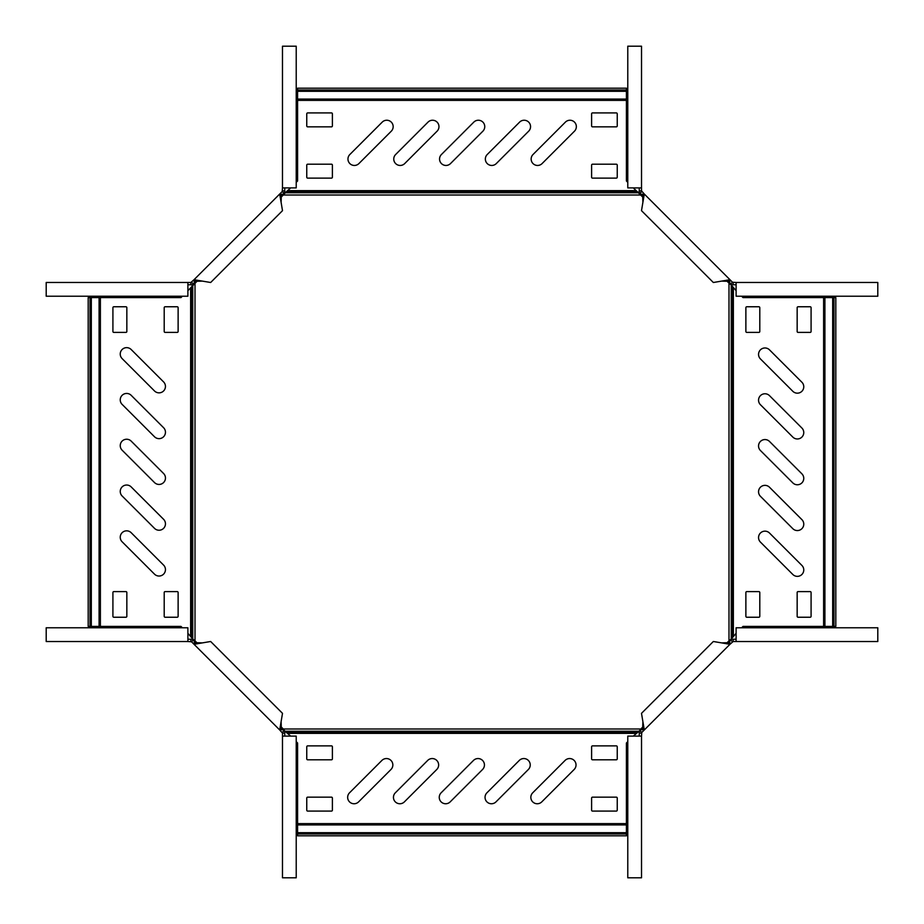 <?xml version="1.0" encoding="UTF-8"?>
<svg xmlns="http://www.w3.org/2000/svg" width="924" height="924" viewBox="0 0 924 924"><rect width="100%" height="100%" fill="white"/><g stroke="black" fill="none" stroke-linecap="round" stroke-linejoin="round"><path stroke-width="1.39" d="M797.343 438.969A6.41 6.41 0 0 0 801.882 428.02L769.496 395.645A6.41 6.41 0 0 0 760.429 395.645A6.41 6.41 0 0 0 760.429 404.712L792.815 437.087A6.41 6.41 0 0 0 797.343 438.969M797.343 484.765A6.41 6.41 0 0 0 801.882 473.816L769.496 441.441A6.41 6.41 0 0 0 760.429 441.441A6.41 6.41 0 0 0 760.429 450.508L792.815 482.882A6.41 6.41 0 0 0 797.343 484.765M797.343 530.561A6.41 6.41 0 0 0 801.882 519.611L769.496 487.237A6.41 6.41 0 0 0 760.429 487.237A6.41 6.41 0 0 0 760.429 496.303L792.815 528.678A6.41 6.41 0 0 0 797.343 530.561M797.343 576.357A6.41 6.41 0 0 0 801.882 565.407L769.496 533.033A6.41 6.41 0 0 0 760.429 533.033A6.41 6.41 0 0 0 760.429 542.099L792.815 574.474A6.41 6.41 0 0 0 797.343 576.357M797.343 393.174A6.41 6.41 0 0 0 801.882 382.224L769.496 349.849A6.41 6.41 0 0 0 760.429 349.849A6.41 6.41 0 0 0 760.429 358.916L792.815 391.291A6.41 6.41 0 0 0 797.343 393.174M354.377 165.454A6.41 6.41 0 0 0 358.916 163.571L391.291 131.185A6.41 6.41 0 0 0 391.291 122.118A6.41 6.41 0 0 0 382.224 122.118L349.849 154.504A6.41 6.41 0 0 0 354.377 165.454M400.173 165.454A6.41 6.41 0 0 0 404.712 163.571L437.087 131.185A6.41 6.41 0 0 0 437.087 122.118A6.41 6.41 0 0 0 428.02 122.118L395.645 154.504A6.41 6.41 0 0 0 400.173 165.454M445.969 165.454A6.41 6.41 0 0 0 450.508 163.571L482.882 131.185A6.41 6.41 0 0 0 482.882 122.118A6.41 6.41 0 0 0 473.816 122.118L441.441 154.504A6.41 6.41 0 0 0 445.969 165.454M491.764 165.454A6.41 6.41 0 0 0 496.303 163.571L528.678 131.185A6.41 6.41 0 0 0 528.678 122.118A6.41 6.41 0 0 0 519.611 122.118L487.237 154.504A6.41 6.41 0 0 0 491.764 165.454M537.56 165.454A6.41 6.41 0 0 0 542.099 163.571L574.474 131.185A6.41 6.41 0 0 0 574.474 122.118A6.41 6.41 0 0 0 565.407 122.118L533.033 154.504A6.41 6.41 0 0 0 537.56 165.454M159.032 392.85A6.41 6.41 0 0 0 163.571 381.901L131.185 349.526A6.41 6.41 0 0 0 122.118 349.526A6.41 6.41 0 0 0 122.118 358.593L154.504 390.968A6.41 6.41 0 0 0 159.032 392.85M159.032 438.646A6.41 6.41 0 0 0 163.571 427.697L131.185 395.322A6.41 6.41 0 0 0 122.118 395.322A6.41 6.41 0 0 0 122.118 404.389L154.504 436.763A6.41 6.41 0 0 0 159.032 438.646M159.032 576.033A6.41 6.41 0 0 0 163.571 565.084L131.185 532.709A6.41 6.41 0 0 0 122.118 532.709A6.41 6.41 0 0 0 122.118 541.776L154.504 574.151A6.41 6.41 0 0 0 159.032 576.033M159.032 530.237A6.41 6.41 0 0 0 163.571 519.288L131.185 486.913A6.41 6.41 0 0 0 122.118 486.913A6.41 6.41 0 0 0 122.118 495.98L154.504 528.355A6.41 6.41 0 0 0 159.032 530.237M159.032 484.442A6.41 6.41 0 0 0 163.571 473.492L131.185 441.118A6.41 6.41 0 0 0 122.118 441.118A6.41 6.41 0 0 0 122.118 450.184L154.504 482.559A6.41 6.41 0 0 0 159.032 484.442M537.237 803.753A6.41 6.41 0 0 0 541.776 801.882L574.151 769.496A6.41 6.41 0 0 0 574.151 760.429A6.41 6.41 0 0 0 565.084 760.429L532.709 792.815A6.41 6.41 0 0 0 537.237 803.753M491.441 803.753A6.41 6.41 0 0 0 495.98 801.882L528.355 769.496A6.41 6.41 0 0 0 528.355 760.429A6.41 6.41 0 0 0 519.288 760.429L486.913 792.815A6.41 6.41 0 0 0 491.441 803.753M445.645 803.753A6.41 6.41 0 0 0 450.184 801.882L482.559 769.496A6.41 6.41 0 0 0 482.559 760.429A6.41 6.41 0 0 0 473.492 760.429L441.118 792.815A6.41 6.41 0 0 0 445.645 803.753M399.849 803.753A6.41 6.41 0 0 0 404.389 801.882L436.763 769.496A6.41 6.41 0 0 0 436.763 760.429A6.41 6.41 0 0 0 427.697 760.429L395.322 792.815A6.41 6.41 0 0 0 399.849 803.753M354.054 803.753A6.41 6.41 0 0 0 358.593 801.882L390.968 769.496A6.41 6.41 0 0 0 390.968 760.429A6.41 6.41 0 0 0 381.901 760.429L349.526 792.815A6.41 6.41 0 0 0 354.054 803.753M633.321 736.105L638.981 731.254L285.019 731.254L290.679 736.105M638.981 731.254L643.451 726.276M726.276 643.451L731.254 638.981L731.254 285.019L736.105 290.679M633.321 187.895L643.451 197.724M726.276 280.55L731.254 285.019M640.736 195.01L283.264 195.01L280.55 197.724M197.724 280.55L187.895 290.679M640.736 728.99L283.264 728.99L280.55 726.276M197.724 643.451L192.746 638.981L192.746 285.019M283.264 728.99L285.019 731.254M296.223 741.649L297.597 743.023L297.597 835.816L626.403 835.816L626.403 743.023L627.777 741.649M616.331 797.158L592.515 797.158A0.912 0.912 0 0 0 591.603 798.082L591.603 810.163A0.912 0.912 0 0 0 592.515 811.087L616.331 811.087A0.912 0.912 0 0 0 617.244 810.163L617.244 798.082A0.912 0.912 0 0 0 616.331 797.158M616.331 745.876L592.515 745.876A0.912 0.912 0 0 0 591.603 746.788L591.603 758.881A0.912 0.912 0 0 0 592.515 759.794L616.331 759.794A0.912 0.912 0 0 0 617.244 758.881L617.244 746.788A0.912 0.912 0 0 0 616.331 745.876M307.669 759.794L331.485 759.794A0.912 0.912 0 0 0 332.397 758.881L332.397 746.788A0.912 0.912 0 0 0 331.485 745.876L307.669 745.876A0.912 0.912 0 0 0 306.756 746.788L306.756 758.881A0.912 0.912 0 0 0 307.669 759.794M307.669 811.087L331.485 811.087A0.912 0.912 0 0 0 332.397 810.163L332.397 798.082A0.912 0.912 0 0 0 331.485 797.158L307.669 797.158A0.912 0.912 0 0 0 306.756 798.082L306.756 810.163A0.912 0.912 0 0 0 307.669 811.087M736.105 633.321L731.254 638.981M833.979 297.597L823.619 297.597L823.619 626.403L835.816 626.403L835.816 297.597L833.979 297.597L833.979 626.403M823.619 626.403L743.023 626.403L741.649 627.777M759.794 616.331L759.794 592.515A0.912 0.912 0 0 0 758.881 591.603L746.788 591.603A0.912 0.912 0 0 0 745.876 592.515L745.876 616.331A0.912 0.912 0 0 0 746.788 617.244L758.881 617.244A0.912 0.912 0 0 0 759.794 616.331M745.876 307.669L745.876 331.485A0.912 0.912 0 0 0 746.788 332.397L758.881 332.397A0.912 0.912 0 0 0 759.794 331.485L759.794 307.669A0.912 0.912 0 0 0 758.881 306.756L746.788 306.756A0.912 0.912 0 0 0 745.876 307.669M797.158 307.669L797.158 331.485A0.912 0.912 0 0 0 798.082 332.397L810.163 332.397A0.912 0.912 0 0 0 811.087 331.485L811.087 307.669A0.912 0.912 0 0 0 810.163 306.756L798.082 306.756A0.912 0.912 0 0 0 797.158 307.669M811.087 616.331L811.087 592.515A0.912 0.912 0 0 0 810.163 591.603L798.082 591.603A0.912 0.912 0 0 0 797.158 592.515L797.158 616.331A0.912 0.912 0 0 0 798.082 617.244L810.163 617.244A0.912 0.912 0 0 0 811.087 616.331M823.619 297.597L743.023 297.597L741.649 296.223M637.826 191.926L286.174 191.926L283.264 195.01M286.174 191.926L290.679 187.895M297.597 90.021L297.597 100.381L626.403 100.381L626.403 88.184L297.597 88.184L297.597 90.021L626.403 90.021M626.403 100.381L626.403 180.977L627.777 182.351M616.331 164.206L592.515 164.206A0.912 0.912 0 0 0 591.603 165.119L591.603 177.212A0.912 0.912 0 0 0 592.515 178.124L616.331 178.124A0.912 0.912 0 0 0 617.244 177.212L617.244 165.119A0.912 0.912 0 0 0 616.331 164.206M307.669 178.124L331.485 178.124A0.912 0.912 0 0 0 332.397 177.212L332.397 165.119A0.912 0.912 0 0 0 331.485 164.206L307.669 164.206A0.912 0.912 0 0 0 306.756 165.119L306.756 177.212A0.912 0.912 0 0 0 307.669 178.124M307.669 126.842L331.485 126.842A0.912 0.912 0 0 0 332.397 125.918L332.397 113.837A0.912 0.912 0 0 0 331.485 112.913L307.669 112.913A0.912 0.912 0 0 0 306.756 113.837L306.756 125.918A0.912 0.912 0 0 0 307.669 126.842M616.331 112.913L592.515 112.913A0.912 0.912 0 0 0 591.603 113.837L591.603 125.918A0.912 0.912 0 0 0 592.515 126.842L616.331 126.842A0.912 0.912 0 0 0 617.244 125.918L617.244 113.837A0.912 0.912 0 0 0 616.331 112.913M297.597 100.381L297.597 180.977L296.223 182.351M187.895 633.321L192.746 638.981M182.351 296.223L180.977 297.597L88.184 297.597L88.184 626.403L180.977 626.403L182.351 627.777M112.913 307.669L112.913 331.485A0.912 0.912 0 0 0 113.837 332.397L125.918 332.397A0.912 0.912 0 0 0 126.842 331.485L126.842 307.669A0.912 0.912 0 0 0 125.918 306.756L113.837 306.756A0.912 0.912 0 0 0 112.913 307.669M164.206 307.669L164.206 331.485A0.912 0.912 0 0 0 165.119 332.397L177.212 332.397A0.912 0.912 0 0 0 178.124 331.485L178.124 307.669A0.912 0.912 0 0 0 177.212 306.756L165.119 306.756A0.912 0.912 0 0 0 164.206 307.669M178.124 616.331L178.124 592.515A0.912 0.912 0 0 0 177.212 591.603L165.119 591.603A0.912 0.912 0 0 0 164.206 592.515L164.206 616.331A0.912 0.912 0 0 0 165.119 617.244L177.212 617.244A0.912 0.912 0 0 0 178.124 616.331M126.842 616.331L126.842 592.515A0.912 0.912 0 0 0 125.918 591.603L113.837 591.603A0.912 0.912 0 0 0 112.913 592.515L112.913 616.331A0.912 0.912 0 0 0 113.837 617.244L125.918 617.244A0.912 0.912 0 0 0 126.842 616.331M284.765 736.105L284.765 731.796L281.323 728.343L281.104 721.644L282.501 713.34L210.66 641.499L202.356 642.896L195.657 642.677L192.204 639.235L187.895 639.235M282.478 736.105L282.478 877.8L296.223 877.8L296.223 736.105L282.478 736.105L282.478 733.125L284.765 733.125M195.9 641.637L195.253 642.284M282.363 728.1L281.716 728.747M187.895 641.522L46.2 641.522L46.2 627.777L187.895 627.777L187.895 641.522L191.522 641.787L279.695 729.96L281.323 728.343M282.478 733.125L279.695 729.96L281.104 721.644M195.657 642.677L194.04 644.305L202.356 642.896M282.213 732.478L283.83 730.849M190.875 641.522L190.875 639.235M191.522 641.787L193.151 640.17M187.895 284.765L192.204 284.765L195.657 281.323L202.356 281.104L210.66 282.501L282.501 210.66L281.104 202.356L281.323 195.657L284.765 192.204L284.765 187.895M187.895 282.478L46.2 282.478L46.2 296.223L187.895 296.223L187.895 282.478L190.875 282.478L190.875 284.765M282.363 195.9L281.716 195.253M195.9 282.363L195.253 281.716M282.478 187.895L282.478 46.2L296.223 46.2L296.223 187.895L282.478 187.895L282.213 191.522L194.04 279.695L195.657 281.323M190.875 282.478L194.04 279.695L202.356 281.104M281.323 195.657L279.695 194.04L281.104 202.356M191.522 282.213L193.151 283.83M282.478 190.875L284.765 190.875M282.213 191.522L283.83 193.151M639.235 187.895L639.235 192.204L642.677 195.657L642.896 202.356L641.499 210.66L713.34 282.501L721.644 281.104L728.343 281.323L731.796 284.765L736.105 284.765M641.522 187.895L641.522 46.2L627.777 46.2L627.777 187.895L641.522 187.895L641.522 190.875L639.235 190.875M728.1 282.363L728.747 281.716M641.637 195.9L642.284 195.253M736.105 282.478L877.8 282.478L877.8 296.223L736.105 296.223L736.105 282.478L732.478 282.213L644.305 194.04L642.677 195.657M641.522 190.875L644.305 194.04L642.896 202.356M728.343 281.323L729.96 279.695L721.644 281.104M641.787 191.522L640.17 193.151M733.125 282.478L733.125 284.765M732.478 282.213L730.849 283.83M736.105 639.235L731.796 639.235L728.343 642.677L721.644 642.896L713.34 641.499L641.499 713.34L642.896 721.644L642.677 728.343L639.235 731.796L639.235 736.105M736.105 641.522L877.8 641.522L877.8 627.777L736.105 627.777L736.105 641.522L733.125 641.522L733.125 639.235M641.637 728.1L642.284 728.747M728.1 641.637L728.747 642.284M641.522 736.105L641.522 877.8L627.777 877.8L627.777 736.105L641.522 736.105L641.787 732.478L729.96 644.305L728.343 642.677M733.125 641.522L729.96 644.305L721.644 642.896M642.677 728.343L644.305 729.96L642.896 721.644M732.478 641.787L730.849 640.17M641.522 733.125L639.235 733.125M641.787 732.478L640.17 730.849M637.826 732.074L286.174 732.074M728.99 640.736L728.99 283.264M195.01 640.736L195.01 283.264M636.059 733.367L287.942 733.367M297.597 824.913L626.403 824.913M297.597 832.686L626.403 832.686M297.597 833.979L626.403 833.979M297.597 823.619L626.403 823.619M732.074 637.826L732.074 286.174M733.367 636.059L733.367 287.942M824.913 297.597L824.913 626.403M832.686 297.597L832.686 626.403M638.981 192.746L285.019 192.746M636.059 190.633L287.942 190.633M297.597 99.087L626.403 99.087M297.597 91.314L626.403 91.314M191.926 637.826L191.926 286.174M190.633 636.059L190.633 287.942M99.087 297.597L99.087 626.403M91.314 297.597L91.314 626.403M90.021 297.597L90.021 626.403M100.381 297.597L100.381 626.403M280.446 730.711L282.063 729.094M193.289 643.554L194.906 641.937M193.289 280.446L194.906 282.063M280.446 193.289L282.063 194.906M643.554 193.289L641.937 194.906M730.711 280.446L729.094 282.063M730.711 643.554L729.094 641.937M643.554 730.711L641.937 729.094"/></g></svg>
